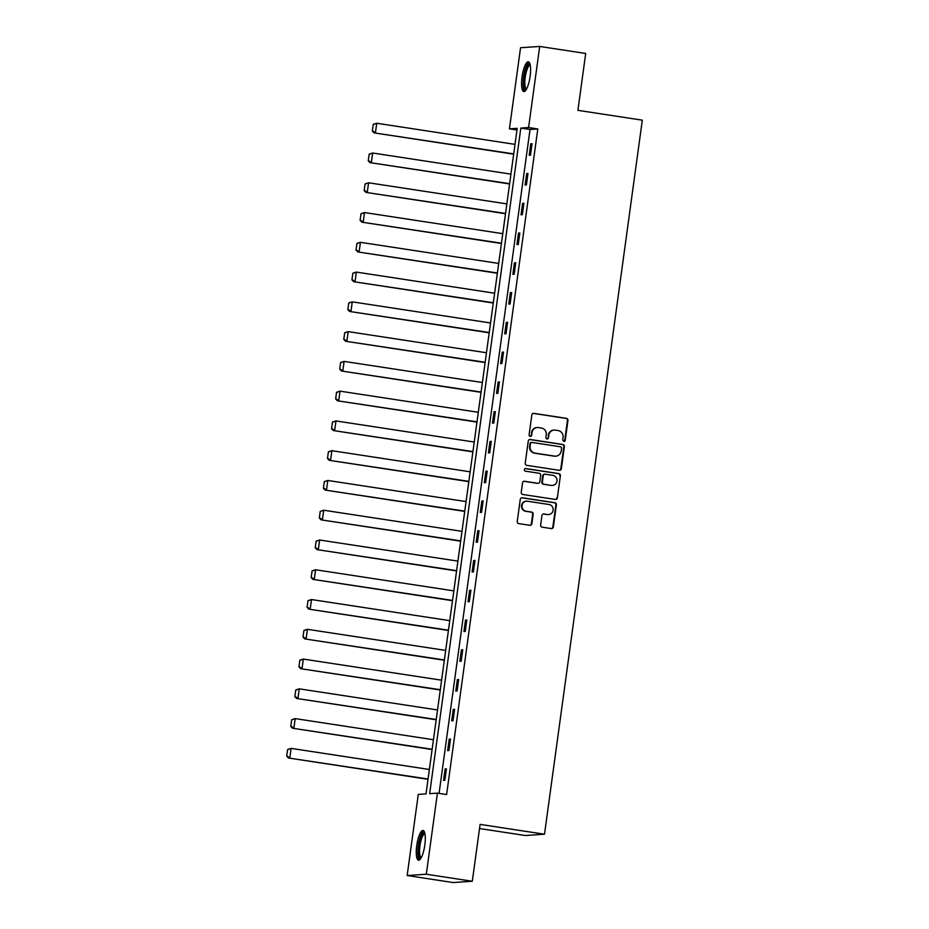 <?xml version="1.0" encoding="UTF-8"?>
<svg xmlns="http://www.w3.org/2000/svg" width="929" height="929" viewBox="0 0 929 929"><rect width="100%" height="100%" fill="white"/><g stroke="black" fill="none" stroke-linecap="round" stroke-linejoin="round"><path stroke-width="1.39" d="M563.775 441.507A1.324 1.277 86.1 0 0 565.227 440.392L567.956 420.489A1.893 1.823 86.1 0 0 566.4 418.34L533.896 413.37A1.893 1.823 86.1 0 0 531.829 414.973L529.1 434.877A1.324 1.277 86.1 0 0 530.459 436.386A1.324 1.277 86.1 0 0 531.632 435.26L531.98 432.682A6.062 5.841 86.1 0 1 538.588 427.572L541.293 427.99A6.062 5.841 86.1 0 1 546.252 434.865L545.904 437.431A1.324 1.277 86.1 0 0 547.251 438.952A1.324 1.277 86.1 0 0 548.424 437.826L548.784 435.248A6.062 5.841 86.1 0 1 555.379 430.139L558.085 430.545A6.062 5.841 86.1 0 1 563.044 437.431L562.695 439.998A1.324 1.277 86.1 0 0 564.704 440.427L567.433 420.523A1.893 1.823 86.1 0 0 565.889 418.375L533.374 413.405A1.893 1.823 86.1 0 0 533.246 413.393M530.192 436.375A1.324 1.277 86.1 0 0 531.121 435.295L531.98 432.682M546.995 438.941A1.324 1.277 86.1 0 0 547.913 437.861L548.784 435.248M416.749 845.576A15.05 3.96 98.7 0 1 423.055 830.433A15.05 3.96 98.7 0 1 424.82 845.03A15.05 3.96 98.7 0 1 418.514 860.173A15.05 3.96 98.7 0 1 416.749 845.576M522.04 76.944A15.05 3.96 98.7 0 1 528.346 61.802A15.05 3.96 98.7 0 1 530.111 76.399A15.05 3.96 98.7 0 1 523.805 91.553A15.05 3.96 98.7 0 1 522.04 76.944M540.632 525.024A1.893 1.823 86.1 0 0 542.176 527.173L551.303 528.566A1.893 1.823 86.1 0 0 553.359 526.964L556.39 504.865A1.893 1.823 86.1 0 0 554.845 502.717L522.33 497.758A1.893 1.823 86.1 0 0 520.275 499.349L517.244 521.459A1.893 1.823 86.1 0 0 518.788 523.608L529.809 525.28A1.893 1.823 86.1 0 0 531.876 523.689L533.165 514.225A1.893 1.823 86.1 0 0 531.62 512.076L526.151 511.24A5.063 4.877 86.1 0 1 526.499 501.184A5.063 4.877 86.1 0 1 527.533 501.23L548.934 504.493A5.063 4.877 86.1 0 1 548.586 514.561A5.063 4.877 86.1 0 1 547.553 514.515L543.988 513.969A1.893 1.823 86.1 0 0 541.932 515.56L540.632 525.024M539.703 46.45L585.7 53.476L577.908 110.342L642.311 120.166L544.499 834.219L480.096 824.395L472.304 881.261L426.306 874.235L407.157 875.524L418.271 794.423L426.028 793.9L517.209 128.318L509.44 128.841L520.554 47.739L539.703 46.45L528.589 127.552L520.832 128.074L429.651 793.656L437.42 793.134L426.306 874.235M437.42 793.134L446.617 794.539L537.798 128.957L528.589 127.552M559.281 470.318A1.893 1.823 86.1 0 0 561.348 468.715L564.367 446.617A1.893 1.823 86.1 0 0 562.823 444.468L530.32 439.498A1.893 1.823 86.1 0 0 528.253 441.101L525.222 463.199A1.893 1.823 86.1 0 0 526.778 465.348L559.281 470.318M560.384 475.741L557.354 497.839A1.893 1.823 86.1 0 1 555.287 499.442L522.783 494.472A1.893 1.823 86.1 0 1 521.239 492.324L522.528 482.871A1.893 1.823 86.1 0 1 524.595 481.268L537.775 483.289A1.893 1.823 86.1 0 0 539.842 481.686L540.701 475.416A1.893 1.823 86.1 0 0 539.145 473.267L525.419 471.166A1.324 1.277 86.1 0 1 525.512 468.53A1.324 1.277 86.1 0 1 525.779 468.541L558.828 473.593A1.893 1.823 86.1 0 1 560.384 475.741L557.354 497.839M479.527 828.529L525.338 835.519L544.499 834.219M537.798 128.957L530.029 129.479L439.08 793.389M530.761 143.798L529.193 155.248L530.482 155.155L532.05 143.705L530.761 143.798L532.015 143.983M526.685 173.56L525.117 185.01L526.406 184.929L527.974 173.479L526.685 173.56L527.939 173.758M522.609 203.335L521.041 214.785L522.33 214.692L523.898 203.242L522.609 203.335L523.863 203.521M518.521 233.098L516.954 244.548L518.254 244.466L519.822 233.016L518.521 233.098L519.787 233.295M514.445 262.872L512.878 274.322L514.178 274.229L515.746 262.779L514.445 262.872L515.7 263.058M510.369 292.635L508.802 304.085L510.091 304.004L511.67 292.554L510.369 292.635L511.624 292.832M506.293 322.409L504.726 333.859L506.015 333.766L507.582 322.317L506.293 322.409L507.548 322.595M502.217 352.172L500.65 363.622L501.939 363.541L503.506 352.091L502.217 352.172L503.472 352.37M498.141 381.947L496.574 393.397L497.863 393.304L499.43 381.854L498.141 381.947L499.396 382.133M494.065 411.71L492.486 423.159L493.787 423.067L495.354 411.628L494.065 411.71L495.32 411.907M489.978 441.472L488.41 452.922L489.711 452.841L491.278 441.391L489.978 441.472L491.244 441.67M485.902 471.247L484.334 482.697L485.635 482.604L487.202 471.154L485.902 471.247L487.156 471.433M481.826 501.01L480.258 512.46L481.547 512.378L483.126 500.928L481.826 501.01L483.08 501.207M477.75 530.784L476.182 542.234L477.471 542.141L479.039 530.691L477.75 530.784L479.004 530.97M473.674 560.547L472.106 571.997L473.395 571.916L474.963 560.466L473.674 560.547L474.928 560.744M469.598 590.321L468.03 601.771L469.319 601.678L470.887 590.229L469.598 590.321L470.852 590.507M465.51 620.084L463.943 631.534L465.243 631.453L466.811 620.003L465.51 620.084L466.776 620.282M461.434 649.859L459.867 661.309L461.167 661.216L462.735 649.766L461.434 649.859L462.688 650.045M457.358 679.622L455.791 691.071L457.091 690.99L458.659 679.54L457.358 679.622L458.612 679.819M453.282 709.396L451.715 720.846L453.004 720.753L454.571 709.303L453.282 709.396L454.536 709.582M449.206 739.159L447.639 750.609L448.928 750.516L450.495 739.066L449.206 739.159L450.46 739.356M445.13 768.922L443.563 780.372L444.852 780.29L446.419 768.84L445.13 768.922L446.384 769.119M472.304 881.261L453.155 882.55L407.157 875.524M516.977 129.99L509.44 128.841M530.029 129.479L520.832 128.074M554.148 430.081L553.638 430.115A6.062 5.841 86.1 0 0 548.261 435.283M537.357 427.514L536.834 427.561A6.062 5.841 86.1 0 0 531.469 432.717M559.409 470.329A1.893 1.823 86.1 0 0 560.826 468.75L563.857 446.652A1.893 1.823 86.1 0 0 562.3 444.503L529.797 439.533A1.893 1.823 86.1 0 0 529.669 439.522M561.557 448.289A1.324 1.277 86.1 0 0 560.477 446.791L531.945 442.425A1.324 1.277 86.1 0 0 530.494 443.551L530.122 446.257A6.062 5.841 86.1 0 0 535.081 453.143L554.59 456.116A6.062 5.841 86.1 0 0 561.186 451.006L561.557 448.289M531.667 442.413L531.156 442.448A1.324 1.277 86.1 0 0 529.983 443.586L530.494 443.551M555.821 456.174L555.298 456.209A6.062 5.841 86.1 0 1 554.067 456.151L534.57 453.178A6.062 5.841 86.1 0 1 529.611 446.303L529.983 443.586M555.414 499.454A1.893 1.823 86.1 0 0 556.831 497.874M538.158 483.301L537.647 483.335A1.893 1.823 86.1 0 1 537.264 483.324L524.072 481.303A1.893 1.823 86.1 0 0 523.956 481.292M559.862 475.776A1.893 1.823 86.1 0 0 558.317 473.627L525.268 468.576A1.324 1.277 86.1 0 0 525.257 468.576M551.454 485.379A5.063 4.877 86.1 0 0 557.017 480.572A5.063 4.877 86.1 0 0 552.825 475.358L545.288 474.196A1.893 1.823 86.1 0 0 543.221 475.799L542.362 482.07A1.893 1.823 86.1 0 0 543.918 484.218L550.943 485.414A5.063 4.877 86.1 0 0 551.965 485.449L552.488 485.414M544.905 474.185L544.382 474.22A1.893 1.823 86.1 0 0 542.71 475.834L543.221 475.799M550.943 485.414L543.395 484.253A1.893 1.823 86.1 0 1 541.851 482.105L542.71 475.834M548.586 514.561L548.064 514.596A5.063 4.877 86.1 0 1 547.042 514.55L543.477 514.004A1.893 1.823 86.1 0 0 543.349 513.992M526.499 501.184L525.988 501.219A5.063 4.877 86.1 0 0 525.64 511.275L526.151 511.24M529.936 525.303A1.893 1.823 86.1 0 0 531.353 523.724L532.654 514.26A1.893 1.823 86.1 0 0 531.098 512.111L525.64 511.275M551.431 528.578A1.893 1.823 86.1 0 0 552.848 526.998L555.879 504.9A1.893 1.823 86.1 0 0 554.323 502.752L521.819 497.793A1.893 1.823 86.1 0 0 521.692 497.77M373.237 124.37L372.332 131.059L373.237 124.37L376.733 123.243L515.003 144.367M513.702 153.9L374.132 132.882L513.667 154.179M373.76 124.335L376.733 123.243L375.432 132.789L372.843 131.024M372.332 131.059L374.132 132.882M526.174 89.672A13.018 3.426 98.7 0 1 523.677 81.137A13.018 3.426 98.7 0 1 527.324 65.866A13.018 3.426 98.7 0 1 530.053 64.298M530.238 65.111A12.054 3.17 -81.3 0 0 528.264 66.818A12.054 3.17 -81.3 0 0 524.955 79.906A12.054 3.17 -81.3 0 0 526.592 88.952M529.1 62.243A14.945 3.937 -81.3 0 0 527.3 64.229A14.945 3.937 -81.3 0 0 523.282 79.313A14.945 3.937 -81.3 0 0 524.653 91.356M420.895 858.303A13.018 3.426 98.7 0 1 418.77 845.762A13.018 3.426 98.7 0 1 424.762 832.93M424.948 833.743A12.054 3.17 -81.3 0 0 419.943 845.889A12.054 3.17 -81.3 0 0 421.301 857.572M423.81 830.863A14.945 3.937 -81.3 0 0 418.247 845.796A14.945 3.937 -81.3 0 0 419.362 859.987M369.161 154.144L368.244 160.822L369.161 154.144L372.657 153.018L510.927 174.129M509.626 183.675L370.056 162.645L509.58 183.954M369.684 154.109L372.657 153.018L371.345 162.552L368.767 160.787M368.244 160.822L370.056 162.645M365.085 183.907L364.168 190.584L365.085 183.907L368.581 182.781L506.851 203.892M505.55 213.438L365.98 192.408L505.504 213.716M365.608 183.872L368.581 182.781L367.269 192.326L364.691 190.55M364.168 190.584L365.98 192.408M361.009 213.682L360.092 220.359L361.009 213.682L364.505 212.555L502.775 233.667M501.463 243.212L361.904 222.182L501.428 243.491M361.52 213.647L364.505 212.555L363.193 222.089L360.615 220.324M360.092 220.359L361.904 222.182M356.933 243.444L356.016 250.122L356.933 243.444L360.429 242.318L498.699 263.43M497.387 272.975L357.828 251.945L497.352 273.254M357.444 243.41L360.429 242.318L359.117 251.864L356.539 250.087M356.016 250.122L357.828 251.945M352.857 273.219L351.94 279.896L352.857 273.219L356.341 272.092L494.623 293.204M493.311 302.738L353.74 281.719L493.276 303.017M353.368 273.184L356.341 272.092L355.041 281.626L352.451 279.861M351.94 279.896L353.74 281.719M348.77 302.982L347.864 309.659L348.77 302.982L352.265 301.855L490.547 322.967M489.235 332.512L349.664 311.482L489.2 332.791M349.292 302.947L352.265 301.855L350.965 311.401L348.375 309.624M347.864 309.659L349.664 311.482M344.694 332.756L343.776 339.433L344.694 332.756L348.189 331.63L486.459 352.741M485.159 362.275L345.588 341.257L485.124 362.554M345.216 332.721L348.189 331.63L346.889 341.164L344.299 339.399M343.776 339.433L345.588 341.257M340.618 362.519L339.7 369.196L340.618 362.519L344.113 361.393L482.383 382.504M481.083 392.05L341.512 371.019L481.036 392.328M341.14 362.484L344.113 361.393L342.801 370.938L340.223 369.161M339.7 369.196L341.512 371.019M336.542 392.293L335.624 398.971L336.542 392.293L340.037 391.155L478.307 412.279M477.007 421.812L337.436 400.794L476.96 422.091M337.064 392.259L340.037 391.155L338.725 400.701L336.147 398.936M335.624 398.971L337.436 400.794M332.466 422.056L331.548 428.733L332.466 422.056L335.961 420.93L474.231 442.041M472.919 451.587L333.36 430.557L472.884 451.866M332.977 422.021L335.961 420.93L334.649 430.475L332.071 428.699M331.548 428.733L333.36 430.557M328.39 451.819L327.472 458.508L328.39 451.819L331.885 450.693L470.155 471.816M468.843 481.35L329.284 460.331L468.808 481.628M328.901 451.784L331.885 450.693L330.573 460.238L327.983 458.473M327.472 458.508L329.284 460.331M324.314 481.594L323.397 488.271L324.314 481.594L327.798 480.467L466.079 501.579M464.767 511.124L325.196 490.094L464.732 511.403M324.825 481.559L327.798 480.467L326.497 490.001L323.907 488.236M323.397 488.271L325.196 490.094M320.226 511.356L319.321 518.034L320.226 511.356L323.722 510.23L462.003 531.342M460.691 540.887L321.12 519.857L460.656 541.166M320.749 511.322L323.722 510.23L322.421 519.775L319.831 517.999M319.321 518.034L321.12 519.857M316.15 541.131L315.233 547.808L316.15 541.131L319.646 540.004L457.916 561.116M456.615 570.661L317.044 549.631L456.58 570.94M316.673 541.096L319.646 540.004L318.345 549.538L315.755 547.773M315.233 547.808L317.044 549.631M312.074 570.894L311.157 577.571L312.074 570.894L315.57 569.767L453.84 590.879M452.539 600.424L312.968 579.394L452.493 600.703M312.597 570.859L315.57 569.767L314.257 579.313L311.679 577.536M311.157 577.571L312.968 579.394M307.998 600.668L307.081 607.345L307.998 600.668L311.494 599.542L449.764 620.653M448.463 630.187L308.892 609.169L448.417 630.466M308.509 600.633L311.494 599.542L310.181 609.076L307.604 607.311M307.081 607.345L308.892 609.169M303.922 630.431L303.005 637.108L303.922 630.431L307.418 629.305L445.688 650.416M444.376 659.962L304.817 638.931L444.341 660.24M304.433 630.396L307.418 629.305L306.106 638.85L303.528 637.073M303.005 637.108L304.817 638.931M299.846 660.205L298.929 666.883L299.846 660.205L303.33 659.079L441.612 680.191M440.3 689.724L300.729 668.706L440.265 690.003M300.357 660.171L303.33 659.079L302.03 668.613L299.44 666.848M298.929 666.883L300.729 668.706M295.759 689.968L294.853 696.645L295.759 689.968L299.254 688.842L437.536 709.953M436.224 719.499L296.653 698.469L436.189 719.778M296.281 689.933L299.254 688.842L297.954 698.387L295.364 696.611M294.853 696.645L296.653 698.469M291.683 719.743L290.777 726.42L291.683 719.743L295.178 718.605L433.448 739.728M432.148 749.262L292.577 728.243L432.113 749.54M292.205 719.696L295.178 718.605L293.878 728.15L291.288 726.385M290.777 726.42L292.577 728.243M287.607 749.506L286.689 756.183L287.607 749.506L291.102 748.379L429.372 769.491M428.072 779.036L288.501 758.006L428.037 779.315M288.129 749.471L291.102 748.379L289.79 757.925L287.212 756.148M286.689 756.183L288.501 758.006"/></g></svg>
